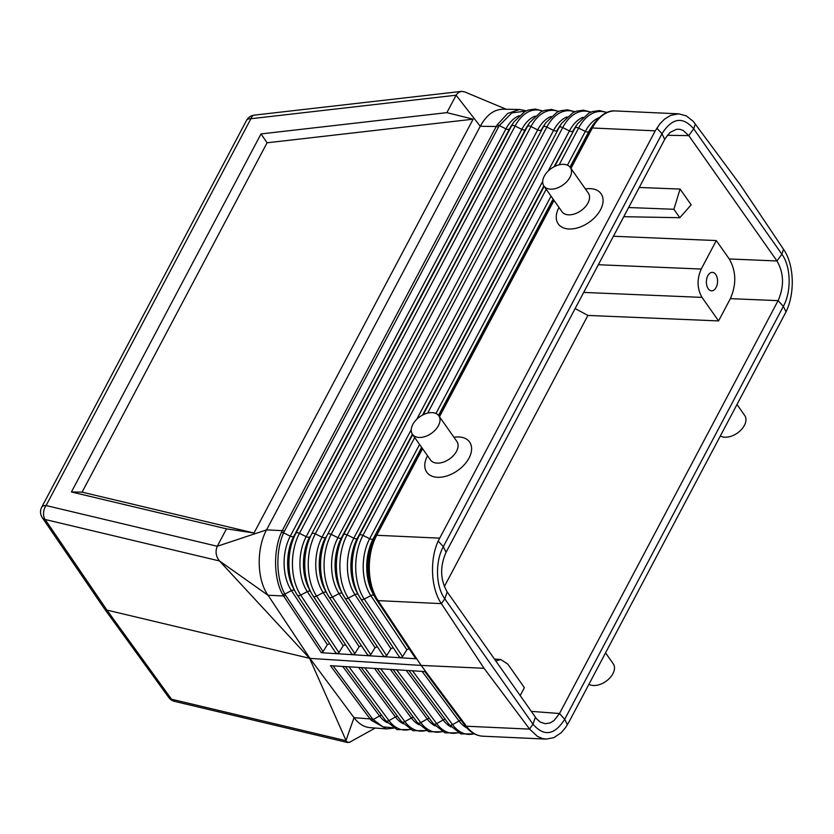 <?xml version="1.0" encoding="UTF-8"?>
<svg xmlns="http://www.w3.org/2000/svg" width="834" height="834" viewBox="0 0 834 834"><rect width="100%" height="100%" fill="white"/><g stroke="black" fill="none" stroke-linecap="round" stroke-linejoin="round"><path stroke-width="1.25" d="M394.013 669.639L425.674 671.61L467.593 727.759A47.017 28.429 -87.4 0 1 466.373 726.226L421.16 665.417L378.042 600.626L441.374 603.628L444.814 598.843C435.723 586.625 435.014 561.605 443.323 546.677L661.956 133.753C672.121 117.802 682.702 116.155 693.679 128.801L781.854 254.182C790.934 266.4 791.654 291.41 783.345 306.349L564.712 719.273C554.547 735.213 543.966 736.87 532.989 724.214L444.814 598.843L447.191 591.931L536.658 718.95L540.286 722.067L545.144 723.714L550.148 722.932L554.12 720.472L559.478 713.539L778.101 300.626C784.325 286.375 783.95 273.166 776.975 260.979L729.239 258.957L716.302 240.567L613.397 236.251M282.684 594.506L283.591 595.987L285.718 595.455L284.894 594.079L282.684 594.506C273.74 578.973 273.166 550.555 281.412 532.384L283.633 532.863C275.501 550.732 276.075 578.817 284.894 594.079L291.41 590.618L327.355 644.64L323.071 651.583L285.718 595.455M529.632 729.114L484.043 668.284L421.16 665.417L466.383 726.226L529.632 729.114L537.377 736.359L542.35 738.507L546.197 739.101L553.912 737.621L561.157 732.732L565.462 727.728L568.934 722.046L786.024 311.853C795.209 293.078 794.114 264.378 783.606 249.418L740.133 184.616L693.242 121.337L686.34 115.905L678.793 113.841L670.797 115.311L664.51 119.158L659.913 123.818L655.243 130.855L438.184 541.058C429.52 559.864 430.959 588.575 441.301 603.524M720.409 435.953A16.117 10.123 -35.1 0 0 724.986 437.214A16.117 10.123 -35.1 0 0 741.447 429.5A16.117 10.123 -35.1 0 0 744.741 415.53L737.027 404.563M329.618 643.639L327.355 644.64M377.312 646.684L375.039 647.684L370.765 654.638L369.066 655.764L384.87 656.765L383.233 655.587L344.89 597.968A3.357 2.064 146.4 0 1 344.838 597.874A45.411 27.459 92.6 0 1 343.118 595.049A45.411 27.459 92.6 0 1 343.545 534.75L559.197 127.456A45.411 27.459 -87.4 0 1 561.72 123.234L572.885 112.694L576.419 111.172L583.435 110.192L590.993 112.09M284.404 531.248L499.285 125.569L505.946 128.863L290.295 536.158L283.633 532.863L284.404 531.248L282.246 530.643L281.412 532.384M347.809 742.583L174.598 701.384A10.071 6.86 -76.6 0 1 171.533 699.226L345.912 740.696L354.023 717.688L309.935 658.391L266.265 592.547C256.757 576.138 256.893 547.542 266.557 529.882L217.267 546.27C215.13 551.482 215.881 556.382 219.509 560.969L309.57 658.307L346.663 741.885L349.394 742.364L375.248 728.04M695.358 123.932L693.679 128.801L688.801 135.608L776.965 260.959M346.371 666.658L378.031 668.639M297.3 595.059L335.539 652.542L337.28 653.731L369.066 655.764M520.155 695.671L524.388 687.664L507.843 664.135L500.775 659.548L495.709 660.924M226.504 528.839L254.005 533.02L82.086 492.154L71.432 491.977L226.504 528.839L217.267 546.27L46.089 505.55A10.071 6.86 103.4 0 0 45.13 519.488L106.929 610.102L104.156 608.372L42.284 517.643A10.071 6.338 -34.3 0 0 45.13 519.488L219.509 560.969L267.902 595.215L283.591 595.987L321.33 652.709L323.071 651.583M778.091 300.647L730.365 298.645L718.574 320.913L702.03 297.394L583.654 292.421M444.334 586.573L587.897 315.429L718.574 320.913M587.897 315.429L575.116 308.538M424.84 671.558L465.007 725.58A3.357 2.148 143.4 0 0 466.269 726.216L467.593 727.759A47.017 28.429 -87.4 0 0 482.844 736.203L546.072 739.091M371.109 720.222L370.035 718.898L372.152 718.345L373.152 719.565L371.109 720.222L386.674 728.906L393.846 728.124M346.277 666.658L330.441 665.668L370.035 718.898L354.023 717.688L355.878 719.951C360.1 724.631 364.802 727.185 369.973 727.634L386.674 728.906M384.87 656.765L416.666 658.797L376.947 598.875A47.017 28.429 92.6 0 0 378.052 600.626L421.16 665.417L309.935 658.391L106.929 610.102L171.533 699.226A10.071 6.307 -35.9 0 1 168.77 697.505L104.156 608.372M393.919 669.629L378.136 668.639M628.607 207.52L673.893 209.282L679.825 217.705L623.749 216.694M679.825 217.705L691.167 204.82L680.085 189.068L639.219 187.473M673.893 209.282L680.085 189.068M730.365 298.645C736.578 284.384 736.203 271.154 729.239 258.957M345.516 644.661L343.254 645.652L338.969 652.605L337.28 653.731M707.837 275.72A9.237 5.588 -87.4 0 1 712.319 272.374A9.237 5.588 -87.4 0 1 717.157 277.732A9.237 5.588 -87.4 0 1 716.104 287.48A9.237 5.588 -87.4 0 1 711.475 290.826A9.237 5.588 -87.4 0 1 706.763 285.364A9.237 5.588 -87.4 0 1 707.837 275.72M716.302 240.567L701.227 269.048C696.786 279.223 697.057 288.679 702.03 297.394M321.33 652.709L337.176 653.72M447.191 591.931L447.201 591.942C440.216 579.745 439.841 566.526 446.065 552.285L665.271 138.329L670.046 132.439L676.51 129.28L679.846 129.301L683.098 130.396L688.801 135.608M605.567 652.866L613.271 663.822A16.117 10.123 144.9 0 1 609.977 677.802A16.117 10.123 144.9 0 1 593.516 685.517A16.117 10.123 144.9 0 1 588.94 684.245M446.075 552.264L443.323 546.677L438.184 541.058M393.377 727.853L382.879 726.81L373.152 719.565L379.553 715.947A3.357 2.148 143.4 0 1 381.722 715.395M498.388 127.112L496.23 126.507L282.246 530.643L266.557 529.882L480.259 126.268L456.094 95.212L250.898 118.73A10.071 5.14 -96.5 0 1 254.266 115.134A10.071 10.071 0 0 0 246.51 120.43A10.071 4.941 27.9 0 1 250.898 118.73L46.089 505.55A10.071 4.941 27.9 0 0 41.7 507.249A10.071 10.071 0 0 0 42.284 517.643M344.953 598.051L383.233 655.587M497.189 124.85L507.739 113.414L519.613 109.483L502.933 109.223C493.989 109.421 486.43 115.102 480.259 126.268L496.23 126.507L497.189 124.85L499.285 125.569L511.909 112.892L525.816 111.058M519.613 109.483L526.317 110.828M313.177 596.06L351.437 653.554L353.074 654.742M453.925 437.256A26.198 16.44 144.9 0 1 458.877 436.953A26.198 16.44 144.9 0 1 469.031 458.074A26.198 16.44 144.9 0 1 437.516 477.298A26.198 16.44 144.9 0 1 427.55 455.802M553.359 199.451L438.82 415.78L456.865 441.436A16.117 10.123 144.9 0 1 453.571 455.416A16.117 10.123 144.9 0 1 437.11 463.12A16.117 10.123 144.9 0 1 430.5 459.982L412.455 434.326A16.117 10.123 144.9 0 1 415.739 420.346A16.117 10.123 144.9 0 1 432.21 412.632A16.117 10.123 144.9 0 1 438.82 415.78A16.117 10.123 144.9 0 1 435.525 429.75A16.117 10.123 144.9 0 1 419.064 437.464A16.117 10.123 144.9 0 1 412.455 434.326M267.068 142.791L261.011 133.93L446.868 112.642L473.118 119.189L267.068 142.791L82.086 492.154M71.432 491.977L261.011 133.93M473.118 119.189L254.005 533.02M506.248 109.275L464.517 91.844L461.807 91.365L458.888 92.209L456.542 94.461L446.868 112.642M570.946 168.416L592.359 127.988C594.142 124.756 594.11 124.756 592.265 127.977L592.265 127.988A3.357 1.647 -152.1 0 0 590.941 128.478L570.289 167.478A16.117 10.123 -35.1 0 0 563.68 164.34A16.117 10.123 -35.1 0 0 547.208 172.054A16.117 10.123 -35.1 0 0 543.914 186.024A16.117 10.123 -35.1 0 0 550.534 189.162A16.117 10.123 -35.1 0 0 566.995 181.447A16.117 10.123 -35.1 0 0 570.289 167.478L588.335 193.134A16.117 10.123 -35.1 0 1 585.041 207.113A16.117 10.123 -35.1 0 1 568.579 214.828A16.117 10.123 -35.1 0 1 561.97 211.68L543.914 186.024M422.557 448.692L376.707 535.282C374.977 538.681 374.946 538.681 376.614 535.282L422.504 448.619M439.435 416.646L553.974 200.316M570.894 168.343L592.265 127.988L655.243 130.855M439.487 416.719L554.026 200.389M559.02 207.499A26.198 16.44 -35.1 0 0 568.976 228.996A26.198 16.44 -35.1 0 0 600.501 209.782A26.198 16.44 -35.1 0 0 590.347 188.651A26.198 16.44 -35.1 0 0 585.395 188.953M329.065 597.05L367.335 654.575L368.972 655.753M361.414 645.672L359.152 646.663L354.867 653.616L353.178 654.742M376.718 600.042L415.03 657.619L416.666 658.797M409.108 648.716L406.836 649.717L402.561 656.66L400.862 657.786M360.83 599.052L399.132 656.598L400.768 657.786M393.21 647.705L390.938 648.696L386.663 655.649L384.964 656.775M441.374 603.628L484.043 668.284M378.042 600.626L376.947 598.875A47.017 28.429 92.6 0 1 376.707 535.282L376.614 535.282A3.357 1.647 -152.1 0 0 375.29 535.762A46.12 27.887 92.6 0 0 374.862 596.998A46.12 27.887 92.6 0 0 376.603 599.875A3.357 2.064 146.4 0 0 376.655 599.959A3.357 2.064 146.4 0 0 377.938 600.626L378.042 600.626M786.024 311.853L783.345 306.349L778.101 300.626M567.401 724.777L564.712 719.273L559.478 713.539M451.017 726.914A40.585 24.54 -87.4 0 1 443.125 719.982A3.357 2.148 143.4 0 1 445.293 719.429M458.116 732.638A45.495 27.501 -87.4 0 1 436.662 723.641L443.125 719.982L406.252 670.4M776.975 260.979L781.854 254.182L783.533 249.314M519.175 115.697A39.177 23.686 -87.4 0 0 505.946 128.863A3.357 1.647 -152.1 0 0 509.47 128.978L293.818 536.272A3.357 1.647 -152.1 0 1 290.295 536.158A39.177 23.686 92.6 0 0 291.41 590.618A3.357 2.064 146.4 0 1 294.579 590.43M387.289 722.692A39.177 23.686 -87.4 0 1 379.553 715.947L342.732 666.429M561.72 123.234L559.343 126.758A40.313 24.374 -87.4 0 0 557.102 130.5A3.357 1.647 -152.1 0 1 553.567 130.396L546.843 127.06L331.192 534.354A45.14 27.293 92.6 0 0 332.485 597.102L339.063 593.61L375.039 647.684M567.057 116.906A40.23 24.322 -87.4 0 0 553.567 130.396L337.916 537.69A40.23 24.322 92.6 0 0 339.063 593.61A3.357 2.064 146.4 0 1 342.232 593.422M442.103 731.543A45.14 27.293 -87.4 0 1 420.763 722.63L427.237 718.981A3.357 2.148 143.4 0 1 429.395 718.418M435.087 725.861A40.23 24.322 -87.4 0 1 427.237 718.981L390.375 669.41M293.818 536.272A39.261 23.738 92.6 0 0 293.453 588.397L295.507 592.119A44.358 26.824 92.6 0 0 297.185 594.882A3.357 2.064 146.4 0 0 297.238 594.976L295.507 592.119A44.358 26.824 92.6 0 1 295.924 533.228L293.818 536.272M542.486 111.141A44.442 26.865 -87.4 0 0 515.099 126.038L521.823 129.374L306.172 536.669A3.357 1.647 -152.1 0 0 309.695 536.783A39.605 23.946 92.6 0 0 309.331 589.367L311.374 593.099A44.713 27.032 92.6 0 0 313.063 595.883A3.357 2.064 146.4 0 0 313.115 595.976L311.374 593.099A44.713 27.032 92.6 0 1 311.791 533.729A3.357 1.647 -152.1 0 1 315.325 533.843L322.039 537.179A39.886 24.113 92.6 0 0 323.175 592.62A3.357 2.064 146.4 0 1 326.344 592.421M343.254 645.652L307.298 591.619L300.709 595.111A44.442 26.865 92.6 0 1 299.448 533.333A3.357 1.647 -152.1 0 0 295.924 533.228L511.565 125.934A44.358 26.824 -87.4 0 1 514.036 121.806L511.659 125.329A39.261 23.738 -87.4 0 0 509.47 128.978L511.565 125.934A3.357 1.647 -152.1 0 1 515.099 126.038L299.448 533.333L306.172 536.669A39.532 23.905 92.6 0 0 307.298 591.619A3.357 2.064 146.4 0 1 310.457 591.431M380.742 668.805L420.763 722.63A3.357 2.148 143.4 0 1 417.334 722.557A3.357 2.148 143.4 0 1 417.229 722.411L377.208 668.587M419.158 724.809A39.886 24.113 -87.4 0 1 411.339 717.97A3.357 2.148 143.4 0 1 413.508 717.417M426.101 730.448A44.786 27.084 -87.4 0 1 404.876 721.619L411.339 717.97L374.487 668.42M559.489 713.518L531.185 711.36M482.844 736.203C475.912 735.734 469.959 732.189 465.007 725.58A3.357 2.148 143.4 0 1 464.913 725.434L424.85 671.558M433.127 723.412L393.095 669.577L433.221 723.568A3.357 2.148 143.4 0 1 433.127 723.412M396.619 669.796L436.662 723.641A3.357 2.148 143.4 0 1 433.221 723.568L444.876 732.815L458.481 732.836M558.53 111.516A44.786 27.084 -87.4 0 0 530.977 126.549L315.325 533.843A44.786 27.084 92.6 0 0 316.597 596.101L323.175 592.62L359.152 646.663M403.229 723.745A39.532 23.905 -87.4 0 1 395.452 716.959A3.357 2.148 143.4 0 1 397.609 716.406M410.088 729.354A44.442 26.865 -87.4 0 1 388.978 720.618L395.452 716.959L358.61 667.419M688.811 135.619L667.315 135.306M335.539 652.542L297.238 594.976A3.357 2.064 146.4 0 0 300.709 595.111L338.969 652.605M474.119 733.732A45.849 27.72 -87.4 0 1 452.549 724.652A3.357 2.148 143.4 0 1 449.119 724.579A3.357 2.148 143.4 0 1 449.026 724.423L408.973 670.567L449.119 724.579L460.827 733.878L474.494 733.93M367.335 654.575L329.003 596.967A3.357 2.064 146.4 0 0 332.485 597.102L370.765 654.638M701.227 269.048L598.322 264.722M354.867 653.616L316.597 596.101A3.357 2.064 146.4 0 1 313.115 595.976L351.437 653.554M529.548 729.01L532.989 724.214L535.365 717.303M656.817 128.134L661.956 133.753L664.688 139.361M348.977 666.825L388.978 720.618A3.357 2.148 143.4 0 1 385.548 720.534A3.357 2.148 143.4 0 1 385.444 720.388L345.453 666.606M401.342 721.4L361.331 667.596L401.435 721.546A3.357 2.148 143.4 0 1 401.342 721.4M466.957 727.967A40.939 24.749 -87.4 0 1 459.023 720.993A3.357 2.148 143.4 0 1 461.181 720.44M412.496 670.786L452.549 724.652L459.023 720.993L422.129 671.391M574.563 111.881A45.14 27.293 -87.4 0 0 546.843 127.06A3.357 1.647 -152.1 0 0 543.32 126.945L327.668 534.24A45.067 27.251 92.6 0 0 327.251 594.069A45.067 27.251 92.6 0 0 328.95 596.883A3.357 2.064 146.4 0 0 329.003 596.967L325.197 590.347A39.959 24.165 92.6 0 1 325.573 537.294A3.357 1.647 -152.1 0 1 322.039 537.179L537.69 129.885A3.357 1.647 -152.1 0 0 541.224 130A39.959 24.165 -87.4 0 1 543.445 126.278L545.822 122.754L556.904 112.298L560.427 110.786L567.381 109.817L574.949 111.725M590.608 112.256A45.495 27.501 -87.4 0 0 562.721 127.571A3.357 1.647 -152.1 0 0 559.197 127.456L341.45 537.794A3.357 1.647 -152.1 0 1 337.916 537.69L331.192 534.354A3.357 1.647 -152.1 0 0 327.668 534.24L543.32 126.945A45.067 27.251 -87.4 0 1 545.822 122.754M535.136 116.103A39.532 23.905 -87.4 0 0 521.823 129.374A3.357 1.647 -152.1 0 0 525.347 129.489L527.442 126.434A3.357 1.647 -152.1 0 1 530.977 126.549L537.69 129.885A39.886 24.113 -87.4 0 1 551.097 116.499M529.934 122.285L527.547 125.809A39.605 23.946 -87.4 0 0 525.347 129.489L311.791 533.729L527.442 126.434A44.713 27.032 -87.4 0 1 529.934 122.285L540.932 111.892L544.425 110.401L551.337 109.431L558.905 111.349M411.235 429.708L353.793 538.191L347.069 534.865A45.495 27.501 92.6 0 0 348.362 598.103A3.357 2.064 146.4 0 1 344.89 597.968L341.075 591.316A40.313 24.374 92.6 0 1 341.45 537.794L343.545 534.75A3.357 1.647 -152.1 0 1 347.069 534.865L562.721 127.571L569.445 130.896A3.357 1.647 -152.1 0 0 572.968 131.011A40.668 24.582 -87.4 0 1 575.231 127.237L577.618 123.713L588.856 113.09L592.421 111.568L599.479 110.578L607.037 112.454M548.199 171.033L569.445 130.896A40.585 24.54 -87.4 0 1 583.018 117.313M554.026 166.79L575.074 127.967A45.766 27.668 -87.4 0 1 577.618 123.713M606.641 112.621A45.849 27.72 -87.4 0 0 578.598 128.082A3.357 1.647 -152.1 0 0 575.074 127.967L554.693 166.456M333.1 665.834L372.152 718.345M542.705 181.405L416.729 419.335M386.663 655.649L348.362 598.103L354.95 594.611A40.585 24.54 92.6 0 1 353.793 538.191A3.357 1.647 -152.1 0 0 357.317 538.305L359.423 535.261A45.766 27.668 92.6 0 0 358.995 596.018A45.766 27.668 92.6 0 0 360.726 598.875A3.357 2.064 146.4 0 0 360.778 598.968L356.942 592.296A40.668 24.582 92.6 0 1 357.317 538.305L412.413 434.264M543.872 185.961L422.557 415.092M544.154 186.357L423.224 414.759M412.684 434.66L359.423 535.261A3.357 1.647 -152.1 0 1 362.946 535.365L369.671 538.701A3.357 1.647 -152.1 0 0 373.194 538.816L421.9 447.754M567.443 165.174L585.322 131.407L578.598 128.082L559.145 164.819M546.197 189.266L427.675 413.122M414.727 437.569L362.946 535.365A45.849 27.72 92.6 0 0 364.249 599.093L370.828 595.612L406.836 649.717M551.045 196.146L435.974 413.476M419.575 444.449L369.671 538.701A40.939 24.749 92.6 0 0 370.828 595.612A3.357 2.064 146.4 0 1 373.997 595.413M598.979 117.709A40.939 24.749 -87.4 0 0 585.322 131.407A3.357 1.647 -152.1 0 0 588.846 131.522L570.008 167.102M553.088 199.055L438.538 415.405M421.618 447.358L373.194 538.816A41.012 24.801 92.6 0 0 372.819 593.276L415.03 657.619M593.506 124.183L591.129 127.706A41.012 24.801 -87.4 0 0 588.846 131.522L590.941 128.478A46.12 27.887 -87.4 0 1 593.506 124.183C600.897 114.539 608.247 110.13 615.565 110.953L678.793 113.841M376.707 535.282L439.591 538.149M592.359 127.977L592.359 127.988A47.017 28.429 -87.4 0 1 615.565 110.953M399.132 656.598L360.778 598.968A3.357 2.064 146.4 0 0 364.249 599.093L402.561 656.66M358.109 594.413A3.357 2.064 146.4 0 0 354.95 594.611L390.938 648.696M426.455 730.647L412.986 730.688L401.435 721.546A3.357 2.148 143.4 0 0 404.876 721.619L364.854 667.815M377.197 668.587L417.334 722.557L428.926 731.752L442.468 731.741M494.406 659.058L500.775 659.548M410.443 729.552L397.036 729.625L385.548 720.534L345.432 666.595M168.77 697.505A10.071 10.071 0 0 0 174.598 701.384M461.306 91.406L254.266 115.134M246.51 120.43L41.7 507.249M514.036 121.806L524.753 111.61L528.235 110.078L535.292 109.045L542.851 110.985"/></g></svg>
